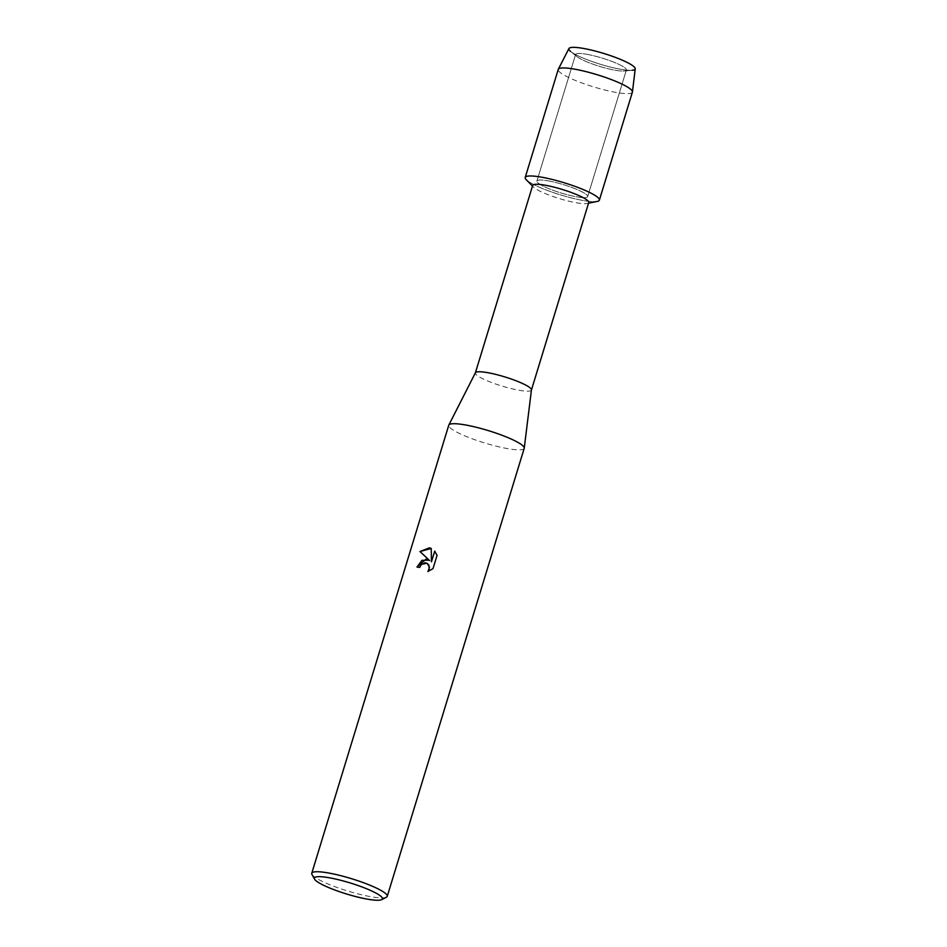 <?xml version="1.0" encoding="UTF-8"?>
<svg xmlns="http://www.w3.org/2000/svg" width="947" height="947" viewBox="0 0 947 947"><rect width="100%" height="100%" fill="white"/><g stroke="black" fill="none" stroke-linecap="round" stroke-linejoin="round"><path stroke-width="0.71" stroke-dasharray="4.74 3.55" d="M587.803 54.476A26.54 4.333 17 0 1 613.999 62.242A26.54 4.333 17 0 1 626.369 70.031A26.54 4.333 17 0 1 624.073 71.013A26.54 4.333 17 0 1 614.165 70.054A26.54 4.333 17 0 1 576.948 56.607A26.54 4.333 17 0 1 575.598 54.5A26.54 4.333 17 0 1 587.803 54.476A26.54 4.333 17 0 1 613.999 62.242A26.54 4.333 17 0 1 626.369 70.031A26.54 4.333 17 0 1 624.073 71.013A26.54 4.333 17 0 1 614.165 70.054A26.54 4.333 17 0 1 576.948 56.607A26.54 4.333 17 0 1 575.598 54.5A26.54 4.333 17 0 1 587.803 54.476M635.236 68.823A34.684 5.67 17 0 1 632.205 70.279A34.684 5.67 17 0 1 619.255 69.013A34.684 5.67 17 0 1 570.615 51.446A34.684 5.67 17 0 1 568.922 48.557M549.106 181.031A26.54 4.333 17 0 1 575.303 188.796A26.54 4.333 17 0 1 587.673 196.585A26.54 4.333 17 0 1 575.468 196.609A26.54 4.333 17 0 1 549.272 188.844A26.54 4.333 17 0 1 536.902 181.055A26.54 4.333 17 0 1 549.106 181.031A26.54 4.333 17 0 1 575.303 188.796A26.54 4.333 17 0 1 587.673 196.585A26.54 4.333 17 0 1 575.468 196.609A26.54 4.333 17 0 1 549.272 188.844A26.54 4.333 17 0 1 536.902 181.055A26.54 4.333 17 0 1 549.106 181.031M588.738 202.551A29.31 4.782 17 0 1 587.164 203.498A29.31 4.782 17 0 1 575.267 202.575A29.31 4.782 17 0 1 533.457 187.08A29.31 4.782 17 0 1 532.688 185.411M597.285 201.415A38.78 6.333 17 0 1 581.553 200.196A38.78 6.333 17 0 1 526.236 179.693M531.445 389.915A29.31 4.782 17 0 1 531.421 390.046A29.31 4.782 17 0 1 517.95 390.069A29.31 4.782 17 0 1 489.019 381.511A29.31 4.782 17 0 1 475.358 372.905L475.382 372.846M524.212 448.322A39.454 6.44 17 0 1 506.077 448.357A39.454 6.44 17 0 1 467.131 436.827A39.454 6.44 17 0 1 448.748 425.25M386.4 897.211A39.454 6.44 17 0 1 369.093 896.383A39.454 6.44 17 0 1 311.977 874.46M417.011 567.04L417 567.052A39.36 6.428 17 0 1 419.758 567.454L420.965 565.099L427.204 563.358M431.276 548.467L431.501 561.843M428.02 571.491L433.075 568.65L437.112 555.427L434.72 551.107M632.205 70.279L624.073 71.013L632.205 70.279A34.684 5.67 17 0 1 619.255 69.013A34.684 5.67 17 0 1 570.615 51.446L576.948 56.607L570.615 51.446M632.407 92.119A38.78 6.333 17 0 1 614.579 92.155A38.78 6.333 17 0 1 576.297 80.826A38.78 6.333 17 0 1 558.233 69.451M599.368 200.16A38.78 6.333 17 0 1 581.553 200.196A38.78 6.333 17 0 1 543.27 188.855A38.78 6.333 17 0 1 525.206 177.48M626.369 70.031L587.673 196.585L626.369 70.031M587.164 203.498L588.537 203.214M533.457 187.08L532.474 186.074M575.598 54.5L536.902 181.055L575.598 54.5"/><path stroke-width="1.42" d="M570.615 51.446A34.684 5.67 17 0 1 584.796 48.676A34.684 5.67 17 0 1 624.132 60.987A34.684 5.67 17 0 1 632.205 70.279M475.382 372.846L532.688 185.411A29.31 4.782 17 0 1 546.159 185.387A29.31 4.782 17 0 1 575.089 193.957A29.31 4.782 17 0 1 588.738 202.551L531.445 389.986M532.474 186.074L526.236 179.693A38.78 6.333 17 0 1 543.033 177.444A38.78 6.333 17 0 1 585.731 190.643A38.78 6.333 17 0 1 597.285 201.415L588.537 203.214M475.358 372.905A29.31 4.782 17 0 1 475.406 372.787A29.31 4.782 17 0 1 488.83 372.881A29.31 4.782 17 0 1 517.417 381.31A29.31 4.782 17 0 1 531.445 389.915L524.247 448.144A39.454 6.44 17 0 1 524.212 448.322L387.24 896.347A39.454 6.44 17 0 1 386.4 897.211L381.653 899.65A35.584 5.812 17 0 1 366.051 898.904A35.584 5.812 17 0 1 314.546 879.136A35.584 5.812 17 0 1 330.716 878.035A35.584 5.812 17 0 1 368.205 889.422A35.584 5.812 17 0 1 381.653 899.65M314.546 879.136L311.977 874.46A39.454 6.44 17 0 1 311.764 873.276L448.748 425.25A39.454 6.44 17 0 1 448.819 425.073A39.454 6.44 17 0 1 466.883 425.215A39.454 6.44 17 0 1 505.367 436.567A39.454 6.44 17 0 1 524.247 448.144M425.913 559.239L429.583 560.529L419.971 551.533L429.393 547.828L431.228 548.443L431.441 561.82L434.72 551.107L437.064 555.404L433.016 568.614L427.914 571.526L429.192 569.254L428.861 565.134L427.18 563.347L424.824 562.778L420.906 565.075L419.71 567.431A39.454 6.44 -163 0 0 416.952 567.028L425.913 559.239M311.764 873.276A39.454 6.44 17 0 1 329.911 873.241A39.454 6.44 17 0 1 368.857 884.77A39.454 6.44 17 0 1 387.24 896.347M431.228 548.443L420.018 551.556L429.583 560.529M434.768 551.154L431.441 561.82M429.074 560.186L421.912 560.364L417.011 567.04M427.18 563.347L429.476 567.146L428.02 571.491M558.304 69.273L568.922 48.557A34.684 5.67 17 0 1 584.796 48.676A34.684 5.67 17 0 1 618.616 58.643A34.684 5.67 17 0 1 635.236 68.823L632.442 91.942A38.78 6.333 17 0 1 632.407 92.119L599.368 200.16A38.78 6.333 17 0 0 581.304 188.784A38.78 6.333 17 0 0 543.033 177.444A38.78 6.333 17 0 0 525.206 177.48L558.233 69.451A38.78 6.333 17 0 1 558.304 69.273A38.78 6.333 17 0 1 576.06 69.415A38.78 6.333 17 0 1 613.869 80.566A38.78 6.333 17 0 1 632.442 91.942M475.406 372.787L448.819 425.073"/></g></svg>
